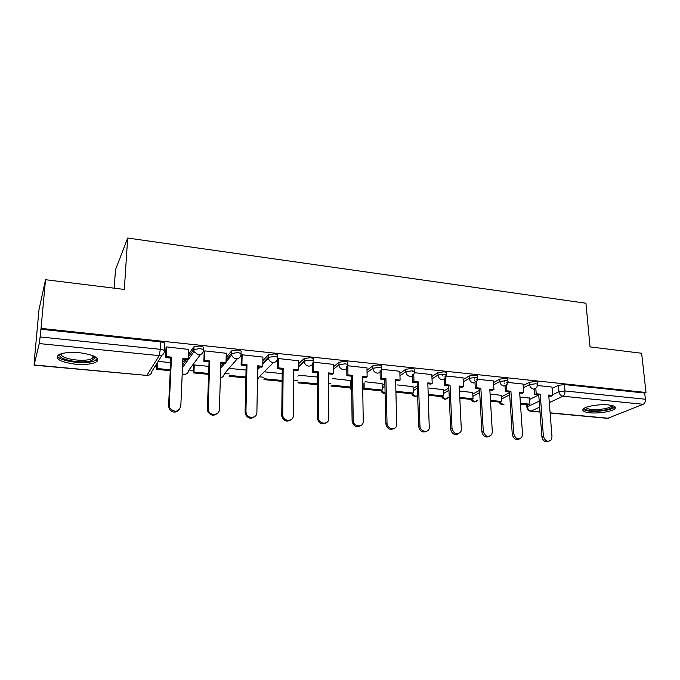 <?xml version="1.0" encoding="UTF-8"?>
<svg xmlns="http://www.w3.org/2000/svg" width="680" height="680" viewBox="0 0 680 680"><rect width="100%" height="100%" fill="white"/><g stroke="black" fill="none" stroke-linecap="round" stroke-linejoin="round"><path stroke-width="1.02" d="M203.439 349.971L203.507 348.041C203.889 347.106 202.623 346.434 199.707 346.026L193.97 346.749L193.596 349.605L199.606 348.619C202.521 349.019 203.796 349.69 203.413 350.625C203.014 353.438 201.322 354.841 198.331 354.824L193.978 351.653L193.596 349.605L188.267 357.059M241.043 353.778L241.085 351.993C241.561 351.075 240.388 350.421 237.566 350.022L231.761 350.795L231.48 353.541L237.507 352.589C240.329 352.979 241.502 353.625 241.018 354.535C240.669 357.315 239.037 358.7 236.138 358.692C233.971 358.351 232.492 357.17 231.71 355.13L231.48 353.541L226.083 359.975M277.593 357.484L277.61 355.827C278.188 354.934 277.108 354.297 274.372 353.914L268.49 354.722L268.302 357.374L274.346 356.439C277.075 356.822 278.154 357.459 277.584 358.343C277.27 361.089 275.706 362.457 272.892 362.449C270.572 362.058 269.076 360.731 268.422 358.462L268.302 357.374L262.811 363.077M313.14 361.105L313.14 359.558C313.803 358.692 312.808 358.071 310.165 357.697L304.207 358.547L304.113 361.105L310.165 360.188C312.808 360.561 313.803 361.182 313.14 362.041C312.868 364.752 311.363 366.112 308.626 366.103C306.153 365.653 304.657 364.174 304.147 361.683L304.113 361.105L298.52 366.248M347.735 364.633L347.718 363.179C348.449 362.338 347.531 361.734 344.981 361.369L338.929 362.27L338.954 364.726L345.006 363.842C347.565 364.2 348.475 364.795 347.743 365.636L347.735 365.712C347.471 368.356 346.026 369.673 343.4 369.665C340.756 369.129 339.269 367.506 338.954 364.795L333.26 369.435M381.471 368.126L381.438 366.656C382.118 365.857 381.259 365.287 378.862 364.956L372.81 365.832L372.861 368.262L378.913 367.387C381.319 367.719 382.177 368.288 381.488 369.078L381.387 369.707C380.953 372.028 379.567 373.167 377.23 373.125C374.629 372.589 373.175 370.966 372.861 368.262L367.055 372.606M414.315 371.535L414.264 370.039C414.902 369.282 414.094 368.747 411.842 368.441L405.79 369.291L405.866 371.697L411.927 370.846C414.179 371.152 414.987 371.679 414.35 372.436L414.103 373.575C413.559 375.589 412.25 376.567 410.176 376.499C407.635 375.972 406.198 374.374 405.866 371.697L399.967 375.743M446.318 374.85L446.25 373.337C446.845 372.623 446.08 372.122 443.963 371.832L437.912 372.666L438.013 375.037L444.065 374.212C446.19 374.493 446.947 374.995 446.352 375.708L445.944 377.306C445.323 379.041 444.091 379.856 442.255 379.78C439.781 379.262 438.362 377.68 438.013 375.037L432.021 378.837M477.496 378.089L477.411 376.558C477.963 375.878 477.241 375.402 475.252 375.139L469.2 375.955L469.327 378.301L475.379 377.485C477.377 377.749 478.091 378.216 477.547 378.896L476.952 380.894L473.51 382.976C471.096 382.466 469.702 380.911 469.327 378.301L463.241 381.879M507.892 381.242L507.79 379.686C508.3 379.049 507.62 378.607 505.75 378.361L499.698 379.159L499.842 381.471L505.903 380.681C507.773 380.927 508.453 381.37 507.943 381.999L507.161 384.344L503.973 386.087C501.619 385.594 500.242 384.055 499.842 381.471L493.671 384.863M537.531 384.319L537.413 382.747C537.88 382.143 537.234 381.726 535.475 381.497L529.431 382.279L529.601 384.574L535.644 383.792C537.404 384.022 538.05 384.438 537.582 385.033L536.613 387.668L533.664 389.13C531.369 388.646 530.009 387.124 529.601 384.574L523.345 387.796M589.849 412.777C598.638 413.721 612.646 411.442 614.958 408.629C616.318 406.835 614.159 405.594 608.49 404.923C599.633 403.937 585.514 406.266 583.253 409.02C581.851 410.873 584.052 412.131 589.849 412.777M75.386 364.191C85.076 364.947 92.038 364.191 96.254 361.921C99.934 357.944 94.401 354.875 79.645 352.725C69.887 351.934 62.866 352.665 58.573 354.909C54.927 359.057 60.528 362.151 75.386 364.191M45.526 279.709L124.33 289.433L127.67 238.034L585.947 303.238L590.036 346.894L641.648 353.26L646 392.496L41.029 328.398L45.526 279.709L38.981 309.765L34.825 355.198M96.305 361.114L97.138 361.199M154.793 366.75L156.689 366.928M188.929 370.03L193.418 370.464M224.536 373.464L229.168 373.906M259.199 376.796L263.968 377.255M293.565 380.111L297.865 380.519M328.601 383.477L330.897 383.699M114.206 288.184L115.464 269.832L127.67 238.034M34.723 355.19L34.119 364.947L39.261 343.57L40.12 336.957L160.352 349.325C163.37 349.732 164.747 350.412 164.475 351.356C164.024 354.221 162.256 355.649 159.171 355.631L39.261 343.57M41.029 328.398L40.12 336.957M529.635 399.415L538.738 394.961M552.109 388.425L558.433 385.33L558.952 391.714L565.004 390.966L645.38 399.236C645.49 401.727 644.767 403.418 643.221 404.286L607.606 418.344L550.12 413.015M645.38 399.236L644.7 393.04L646 392.496M501.466 395.344L490.093 394.043M523.082 384.064L507.9 382.423M472.71 392.522L459.476 391.034M493.442 380.978L477.504 379.262M443.241 389.631L428.91 388.025M463.037 377.825L446.318 376.014M413.041 386.673L397.553 384.94M431.851 374.587L414.315 372.691M382.083 383.63L365.381 381.777M399.84 371.263L381.463 369.274M350.336 380.519L332.358 378.53M366.971 367.854L347.735 365.763M333.225 364.352L313.446 362.194M317.356 377.051L298.826 375.232L297.891 376.176M298.546 360.765L278.222 358.53L277.466 359.295M262.913 357.076L242.02 354.764L241.324 355.861M226.278 353.294L204.791 350.888L204.195 352.01M208.887 366.384L194.233 364.947L193.596 365.959M188.589 349.409L166.489 346.911L165.996 348.058M182.716 362.508L184.858 359.49M188.377 354.526L193.698 347.012M220.796 363.894L221.417 363.146M226.151 357.467L231.549 350.99M262.854 360.596L268.345 354.858M298.537 363.791L304.122 358.615M333.243 367.004L338.929 362.27L338.963 364.726L333.26 369.495M350.361 382.789L351.594 381.854M367.013 370.2L372.81 365.832M382.135 385.662L384.88 383.758M399.899 373.371L405.79 369.291M413.108 388.51L417.282 385.841M431.927 376.49L437.912 372.666M443.317 391.306L448.834 388.034M463.123 379.559L469.2 375.955M472.787 394.06L479.57 390.303M493.535 382.568L499.698 379.159M501.551 396.763L509.533 392.624M523.192 385.526L529.431 382.279M529.542 398.106L519.962 396.984M551.998 387.065L537.54 385.509M40.834 329.239L160.735 341.904C163.744 342.329 165.121 343.017 164.84 343.978L164.5 350.829M96.365 360.4L97.597 360.519M644.7 393.04L564.46 384.565L558.433 385.33M282.2 373.592L264.885 371.892M246.058 370.039L230.035 368.466M170.655 362.627L158.159 361.394M548.879 441.329C545.369 442.663 543.039 441.133 541.875 436.73L543.38 436.101C544.961 441.099 547.544 442.399 551.123 440.011L551.99 436.815L548.709 395.029L552.662 395.42L551.157 396.142L548.777 395.904M535.832 388.552L536.214 393.771L534.744 394.502L538.73 394.901L540.209 394.171L543.38 436.101M536.214 393.771L540.209 394.171M551.99 387.013L552.662 395.42M520.446 404.082L528.59 404.855L529.975 404.192L520.395 403.274M529.524 397.927L529.975 404.192M538.73 394.901L541.875 436.73M534.744 394.502L534.344 389.13M612.867 405.722L612.952 405.866C613.317 407.447 610.615 408.825 604.826 409.989C595.442 411.833 583.329 410.601 584.894 407.915M585.794 407.507C588.277 409.768 594.439 410.201 604.299 408.816C608.031 408.102 610.436 407.209 611.524 406.138L611.889 405.458M583.075 409.232C587.035 411.629 594.575 412.003 605.702 410.372C610.342 409.488 613.335 408.382 614.694 407.056L614.941 406.75M94.647 356.456L95.174 357.875L91.706 360.57C81.294 364.438 54.4 358.87 60.673 353.949M61.472 353.694C58.752 358.25 81.897 362.406 90.763 359.1L92.76 358.199L93.916 356.091M57.426 355.903C58.897 361.182 84.022 364.701 93.763 361.139L97.495 358.827M519.443 438.923C515.822 440.325 513.425 438.787 512.261 434.299L513.706 433.653C515.432 438.906 518.135 440.13 521.823 437.333L522.538 434.384L519.63 392.105L523.677 392.513L522.231 393.244L519.69 392.989M506.456 385.296L506.812 390.822L505.401 391.561L509.49 391.969L510.91 391.229L513.706 433.653M506.812 390.822L510.91 391.229M523.082 384.004L523.677 392.513M506.26 382.253L506.302 382.95M490.518 401.225L500.514 402.177L501.848 401.498L490.467 400.409M501.458 395.165L501.848 401.498M509.49 391.969L512.261 434.299M505.401 391.561L505.01 385.5M504.892 383.707L504.849 382.959M504.747 381.412L504.696 380.613M489.26 436.45C485.512 437.929 483.055 436.381 481.873 431.8L483.267 431.146C485.18 436.671 488.01 437.801 491.776 434.52L492.329 431.894L489.804 389.113L493.96 389.529L492.567 390.277L489.855 390.005M476.34 381.905L476.663 387.787L475.303 388.552L479.502 388.969L480.862 388.212L483.267 431.146M476.663 387.787L480.862 388.212M493.433 380.919L493.96 389.529M476.187 379.125L476.221 379.703M459.808 398.301L471.758 399.44L473.042 398.743L459.765 397.469M472.693 392.334L473.042 398.743M479.502 388.969L481.873 431.8M475.303 388.552L474.954 382.041M474.869 380.486L474.835 379.839M474.742 378.156L474.708 377.434M458.312 433.899C454.427 435.481 451.894 433.925 450.704 429.233L452.03 428.561C454.172 434.401 457.147 435.404 460.946 431.553L461.32 429.335L459.212 386.036L463.471 386.469L462.145 387.234L459.255 386.945M445.451 378.352L445.731 384.684L444.44 385.466L448.74 385.892L450.041 385.118L452.03 428.561M445.731 384.684L450.041 385.118M463.037 377.757L463.471 386.469M445.34 375.912L445.358 376.354M428.298 395.293L442.289 396.627L443.513 395.913L428.264 394.451M442.569 374.136L442.637 375.632M443.233 389.436L443.513 395.913M448.74 385.892L450.704 429.233M444.44 385.466L444.125 378.428M444.074 377.153L444.048 376.644M443.972 374.799L443.946 374.195M426.555 431.264C422.535 432.973 419.917 431.418 418.71 426.606L419.959 425.918C419.909 431.434 427.975 433.585 429.284 428.425L427.822 382.882L432.2 383.325L430.933 384.115L427.856 383.8M413.754 374.595L413.984 381.497L412.76 382.296L417.18 382.738L418.412 381.939L419.959 425.918M413.984 381.497L418.412 381.939M431.842 374.51L432.2 383.325M395.955 392.207L412.097 393.745L415.599 396.253L417.63 395.82M395.93 391.357L413.253 393.014L412.097 393.745M413.041 386.469L413.253 393.014M417.18 382.738L418.71 426.606M412.76 382.296L412.505 374.646M412.394 371.322L412.386 370.898M393.975 428.545C389.793 430.398 387.09 428.85 385.849 423.903L387.03 423.198C386.92 429.165 395.93 430.933 396.746 425.144L395.607 379.652L400.095 380.103L398.905 380.911L395.632 380.579M381.225 370.506L381.395 378.225L380.248 379.041L384.778 379.491L385.942 378.683L387.03 423.198M381.395 378.225L385.942 378.683M399.832 371.186L400.095 380.103M363.12 389.079L381.14 390.796L382.236 390.048L364.183 388.322L363.12 389.079L363.026 383.495M364.08 382.721L364.183 388.322M382.075 383.418L382.236 390.048M384.778 379.491L385.849 423.903M380.248 379.041L380.06 370.676M360.536 425.731C356.192 427.771 353.379 426.232 352.096 421.132L353.2 420.41C353.039 426.87 363.086 428.128 363.256 421.702L362.525 376.329L367.132 376.788L366.019 377.621L362.542 377.273M347.828 365.772L347.939 374.867L346.859 375.7L351.517 376.168L352.597 375.334L353.2 420.41M347.939 374.867L352.597 375.334M366.971 367.761L367.132 376.788M330.905 386.01L349.384 387.77L350.412 387.005L331.891 385.228L330.905 386.01M350.327 380.298L350.412 387.005M351.517 376.168L352.096 421.132M346.859 375.7L346.757 366.537M326.204 422.807C321.954 425.068 319.03 423.708 317.441 418.744L318.461 418.004C318.767 424.6 329.103 424.949 328.788 418.396L328.55 372.921L333.285 373.388L332.248 374.238L328.55 373.873M313.556 362.21L313.556 371.407L312.57 372.266L317.348 372.75L318.35 371.892L318.435 417.537M313.556 371.407L318.35 371.892M333.225 364.25L333.285 373.388M317.365 383.843L298.767 382.058L297.857 382.857L316.82 384.659L317.365 384.208M317.348 372.75L317.416 418.276M312.57 372.266L312.57 362.975M290.947 419.755C286.935 422.246 283.909 421.175 281.885 416.534L281.767 415.344L282.701 414.587L282.82 415.777C283.832 422.008 293.59 421.685 293.344 415.471L293.641 369.41L298.503 369.903L297.551 370.77L293.632 370.37M278.341 358.547L278.231 367.863L277.329 368.747L282.243 369.231L283.161 368.356L282.701 414.587M278.231 367.863L283.161 368.356M298.546 360.647L298.503 369.903M282.124 380.469L264.758 378.811L263.933 379.618L282.115 381.352M282.243 369.231L281.767 415.344M277.329 368.747L277.44 359.414M254.728 416.576C250.937 419.313 247.826 418.523 245.395 414.214L245.106 412.335L245.948 411.553L246.228 413.44C247.86 419.245 257.074 418.361 256.887 412.462L257.754 365.806L262.76 366.308L261.894 367.2L257.737 366.784M242.139 354.781L241.918 364.216L241.102 365.118L246.151 365.627L246.984 364.726L245.948 411.553M241.918 364.216L246.984 364.726M262.913 356.94L262.76 366.308M245.897 377L229.84 375.462L229.1 376.295L245.879 377.901M246.151 365.627L245.106 412.335M241.102 365.118L241.332 355.555M217.515 413.236C213.936 416.253 210.732 415.76 207.901 411.749L207.392 409.232L208.131 408.433L208.641 410.958C210.783 416.322 219.512 414.995 219.394 409.368L220.855 362.1L225.998 362.618L225.233 363.528L220.822 363.086M204.909 350.905L204.561 360.468L203.847 361.394L209.049 361.913L209.771 360.986L208.131 408.433M204.561 360.468L209.771 360.986M226.278 353.124L225.998 362.618M194.259 364.947L193.978 372.036L193.324 372.887L208.607 374.349M193.324 372.887L193.605 365.789M193.978 372.036L208.641 373.439M209.049 361.913L207.392 409.232M203.847 361.394L204.204 351.671M179.256 409.717C175.882 413.066 172.576 412.87 169.345 409.13L168.581 406.045L169.209 405.221L169.975 408.315C174.887 412.777 178.5 412.063 180.804 406.181L182.903 358.292L188.198 358.819L187.519 359.754L182.852 359.295M166.617 346.919L166.132 356.609L165.52 357.561L170.867 358.088L171.496 357.144L169.209 405.221M166.132 356.609L171.496 357.144M188.598 349.205L188.198 358.819M157.429 362.559L157.123 368.509L156.561 369.385L170.272 370.685M156.561 369.385L156.868 363.443M157.123 368.509L170.315 369.767M170.867 358.088L168.581 406.045M165.52 357.561L166.013 347.667M162.163 355.036L151.904 371.348C151.47 374.051 149.795 375.411 146.888 375.42L159.171 355.631L160.352 349.325L160.735 341.904M34.119 364.947L146.888 375.42L34.042 365.151M527.221 404.727L527.365 406.819L539.197 401.157M548.828 396.55L549.95 396.024M552.611 394.749L558.952 391.714C559.385 394.247 560.719 395.743 562.972 396.219L549.304 402.611M539.648 407.125L531.182 411.085L540.005 411.901M550.111 412.837L608.404 418.251M643.221 404.286L562.972 396.219C564.391 395.301 565.063 393.541 565.004 390.966L564.46 384.565M182.606 364.99L186.422 359.652M200.456 354.577L188.691 370.353C188.3 373.023 186.694 374.357 183.863 374.365L182.214 373.915M220.72 366.358L223.261 363.332M237.439 358.649L224.264 373.771C224.018 376.082 222.717 377.409 220.371 377.749M257.703 368.373L259.106 366.92M273.471 362.474L258.901 377.102L257.49 380.111M350.387 385.092L351.62 384.175M382.185 387.949L384.94 386.061M413.185 390.771L417.367 388.118M443.411 393.541L448.936 390.295M472.906 396.27L479.697 392.538M501.687 398.947L509.677 394.833M499.774 402.109L503.098 404.524M471.257 399.389L474.631 401.837L477.683 400.197M442.034 396.601L445.476 399.083L448.732 397.205C445.987 400.027 443.589 399.806 441.507 396.55M381.327 390.668L385.118 393.372M349.784 387.473L351.696 389.75M527.595 407.949L526.923 407.107L527.365 406.819C527.748 409.224 529.023 410.644 531.182 411.085L530.46 411.188C528.25 410.762 527.068 409.402 526.923 407.107L526.754 404.685M499.112 402.05C500.089 404.132 501.687 404.949 503.914 404.498M304.207 358.547L304.147 361.683L298.52 366.843M268.49 354.722L268.422 358.462L262.795 364.284M231.761 350.795L231.71 355.13L226.024 361.87M193.97 346.749L193.978 351.653L182.495 367.616M470.662 399.33C472.625 402.475 474.963 402.764 477.675 400.205M411.638 393.703C412.998 396.346 414.995 397.01 417.63 395.709M381.012 390.787C381.795 392.649 383.163 393.55 385.118 393.507M349.562 387.642L351.696 390.159M293.624 371.339L294.567 370.473M257.686 369.563L260.134 367.022M220.371 377.859L221.298 377.587M220.668 368.212L224.663 363.477M182.206 374.195L185.725 374.17M146.693 375.598L148.92 375.181M530.638 411.204L540.022 412.072M611.447 405.365L611.524 406.138M92.947 355.666L92.76 358.199M93.968 356.6L95.174 357.875M317.441 418.744L318.461 418.004M281.885 416.534L282.82 415.777M245.395 414.214L246.228 413.44M207.901 411.749L208.641 410.958M169.345 409.13L169.975 408.315"/></g></svg>
